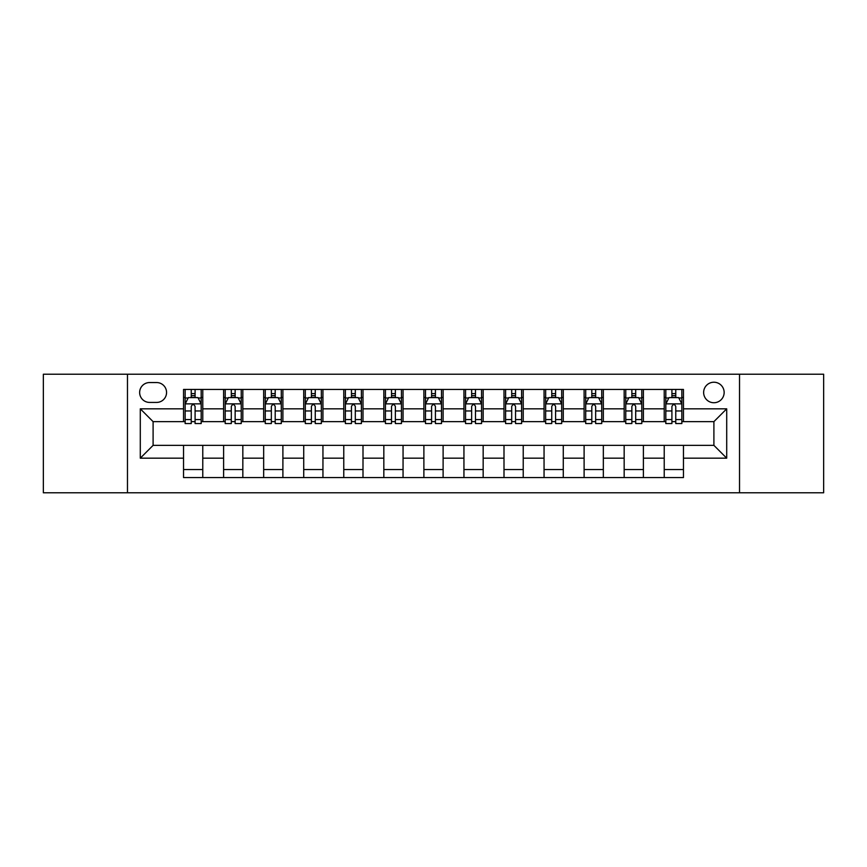 <?xml version="1.0" encoding="UTF-8"?>
<svg xmlns="http://www.w3.org/2000/svg" width="867" height="867" viewBox="0 0 867 867"><rect width="100%" height="100%" fill="white"/><g stroke="black" fill="none" stroke-linecap="round" stroke-linejoin="round"><path stroke-width="1.3" d="M713.899 382.228A10.252 10.252 0 0 0 703.636 392.48A10.252 10.252 0 0 0 713.899 402.732A10.252 10.252 0 0 0 724.151 392.48A10.252 10.252 0 0 0 713.899 382.228M739.529 492.781L823.65 492.781L823.65 374.219L739.529 374.219L739.529 492.781L127.471 492.781L127.471 374.219L43.35 374.219L43.35 492.781L127.471 492.781M149.579 402.418L156.634 402.418A9.938 9.938 0 0 0 166.562 392.48A9.938 9.938 0 0 0 156.634 382.553L149.579 382.553A9.938 9.938 0 0 0 139.641 392.48A9.938 9.938 0 0 0 149.579 402.418M739.529 374.219L127.471 374.219M183.544 458.177L140.291 458.177L140.291 408.823L183.544 408.823L183.544 421.644L153.101 421.644L153.101 445.356L183.544 445.356L183.544 477.565L683.456 477.565L683.456 445.356L713.899 445.356L713.899 421.644L683.456 421.644L683.456 408.823L726.709 408.823L726.709 458.177L683.456 458.177M683.456 408.823L683.456 389.435L183.544 389.435L183.544 408.823M664.23 389.435L664.23 421.644L665.823 421.644M671.914 421.644L675.761 421.644M681.852 421.644L683.456 421.644M664.23 421.644L641.797 421.644M624.164 389.435L624.164 421.644L625.768 421.644M631.859 421.644L635.706 421.644M624.164 421.644L601.741 421.644M584.109 389.435L584.109 421.644L585.713 421.644M591.803 421.644L595.651 421.644M584.109 421.644L561.686 421.644M544.053 389.435L544.053 421.644L545.657 421.644M551.748 421.644L555.595 421.644M544.053 421.644L521.62 421.644M503.998 389.435L503.998 421.644L505.602 421.644M511.693 421.644L515.54 421.644M503.998 421.644L481.564 421.644M463.943 389.435L463.943 421.644L465.546 421.644M471.637 421.644L475.484 421.644M463.943 421.644L441.509 421.644M423.887 389.435L423.887 421.644L425.491 421.644M431.582 421.644L435.418 421.644M423.887 421.644L401.454 421.644M383.832 389.435L383.832 421.644L385.436 421.644M391.516 421.644L395.363 421.644M383.832 421.644L361.398 421.644M343.776 389.435L343.776 421.644L345.38 421.644M351.46 421.644L355.307 421.644M343.776 421.644L321.343 421.644M303.721 389.435L303.721 421.644L305.314 421.644M311.405 421.644L315.252 421.644M303.721 421.644L281.287 421.644M263.666 389.435L263.666 421.644L265.259 421.644M271.349 421.644L275.197 421.644M263.666 421.644L241.232 421.644M223.599 389.435L223.599 421.644L225.203 421.644M231.294 421.644L235.141 421.644M223.599 421.644L201.177 421.644M183.544 421.644L185.148 421.644M191.239 421.644L195.086 421.644M183.544 445.356L202.77 445.356L202.77 477.565M683.456 445.356L202.77 445.356M202.77 389.435L202.77 421.644M183.544 397.454L185.148 397.454M191.239 397.454L195.086 397.454M201.177 397.454L202.77 397.454M183.544 469.546L202.77 469.546M223.599 445.356L223.599 477.565M242.836 389.435L242.836 421.644M223.599 397.454L225.203 397.454M231.294 397.454L235.141 397.454M241.232 397.454L242.836 397.454M242.836 445.356L242.836 477.565M223.599 469.546L242.836 469.546M263.666 445.356L263.666 477.565M282.891 445.356L282.891 477.565M263.666 469.546L282.891 469.546M282.891 389.435L282.891 421.644M263.666 397.454L265.259 397.454M271.349 397.454L275.197 397.454M281.287 397.454L282.891 397.454M303.721 445.356L303.721 477.565M322.947 445.356L322.947 477.565M303.721 469.546L322.947 469.546M322.947 389.435L322.947 421.644M303.721 397.454L305.314 397.454M311.405 397.454L315.252 397.454M321.343 397.454L322.947 397.454M343.776 445.356L343.776 477.565M363.002 445.356L363.002 477.565M343.776 469.546L363.002 469.546M363.002 389.435L363.002 421.644M343.776 397.454L345.38 397.454M351.46 397.454L355.307 397.454M361.398 397.454L363.002 397.454M383.832 445.356L383.832 477.565M403.057 445.356L403.057 477.565M383.832 469.546L403.057 469.546M403.057 389.435L403.057 421.644M383.832 397.454L385.436 397.454M391.516 397.454L395.363 397.454M401.454 397.454L403.057 397.454M423.887 445.356L423.887 477.565M443.113 445.356L443.113 477.565M423.887 469.546L443.113 469.546M443.113 389.435L443.113 421.644M423.887 397.454L425.491 397.454M431.582 397.454L435.418 397.454M441.509 397.454L443.113 397.454M463.943 445.356L463.943 477.565M483.168 445.356L483.168 477.565M463.943 469.546L483.168 469.546M483.168 389.435L483.168 421.644M463.943 397.454L465.546 397.454M471.637 397.454L475.484 397.454M481.564 397.454L483.168 397.454M503.998 445.356L503.998 477.565M523.224 445.356L523.224 477.565M503.998 469.546L523.224 469.546M523.224 389.435L523.224 421.644M503.998 397.454L505.602 397.454M511.693 397.454L515.54 397.454M521.62 397.454L523.224 397.454M544.053 445.356L544.053 477.565M563.279 445.356L563.279 477.565M544.053 469.546L563.279 469.546M563.279 389.435L563.279 421.644M544.053 397.454L545.657 397.454M551.748 397.454L555.595 397.454M561.686 397.454L563.279 397.454M584.109 445.356L584.109 477.565M603.334 445.356L603.334 477.565M584.109 469.546L603.334 469.546M603.334 389.435L603.334 421.644M584.109 397.454L585.713 397.454M591.803 397.454L595.651 397.454M601.741 397.454L603.334 397.454M624.164 445.356L624.164 477.565M643.401 445.356L643.401 477.565M624.164 469.546L643.401 469.546M643.401 389.435L643.401 421.644M624.164 397.454L625.768 397.454M631.859 397.454L635.706 397.454M641.797 397.454L643.401 397.454M664.23 445.356L664.23 477.565M664.23 469.546L683.456 469.546M664.23 397.454L665.823 397.454M671.914 397.454L675.761 397.454M681.852 397.454L683.456 397.454M153.101 421.644L140.291 408.823M153.101 445.356L140.291 458.177M726.709 408.823L713.899 421.644M726.709 458.177L713.899 445.356M195.086 393.607L191.239 393.607M201.177 419.552L195.086 419.552L195.086 423.562L201.177 423.562L201.177 404.022L197.969 397.606L188.356 397.606L185.148 404.022L185.148 423.562L191.239 423.562L191.239 419.552L185.148 419.552M185.148 404.022L185.148 389.435M201.177 404.022L201.177 389.435M191.239 397.606L191.239 389.435M195.086 389.435L195.086 397.606M195.086 419.552L195.086 406.417C193.807 403.957 192.517 403.957 191.239 406.417L191.239 419.552M235.141 393.607L231.294 393.607M241.232 419.552L235.141 419.552L235.141 423.562L241.232 423.562L241.232 404.022L238.024 397.606L228.411 397.606L225.203 404.022L225.203 423.562L231.294 423.562L231.294 419.552L225.203 419.552M225.203 404.022L225.203 389.435M241.232 404.022L241.232 389.435M231.294 397.606L231.294 389.435M235.141 389.435L235.141 397.606M235.141 419.552L235.141 406.417C233.862 403.957 232.584 403.957 231.294 406.417L231.294 419.552M275.197 393.607L271.349 393.607M281.287 419.552L275.197 419.552L275.197 423.562L281.287 423.562L281.287 404.022L278.079 397.606L268.467 397.606L265.259 404.022L265.259 423.562L271.349 423.562L271.349 419.552L265.259 419.552M265.259 404.022L265.259 389.435M281.287 404.022L281.287 389.435M271.349 397.606L271.349 389.435M275.197 389.435L275.197 397.606M275.197 419.552L275.197 406.417C273.918 403.957 272.639 403.957 271.349 406.417L271.349 419.552M315.252 393.607L311.405 393.607M321.343 419.552L315.252 419.552L315.252 423.562L321.343 423.562L321.343 404.022L318.135 397.606L308.522 397.606L305.314 404.022L305.314 423.562L311.405 423.562L311.405 419.552L305.314 419.552M305.314 404.022L305.314 389.435M321.343 404.022L321.343 389.435M311.405 397.606L311.405 389.435M315.252 389.435L315.252 397.606M315.252 419.552L315.252 406.417C313.973 403.957 312.694 403.957 311.405 406.417L311.405 419.552M355.307 393.607L351.46 393.607M361.398 419.552L355.307 419.552L355.307 423.562L361.398 423.562L361.398 404.022L358.19 397.606L348.577 397.606L345.38 404.022L345.38 423.562L351.46 423.562L351.46 419.552L345.38 419.552M345.38 404.022L345.38 389.435M361.398 404.022L361.398 389.435M351.46 397.606L351.46 389.435M355.307 389.435L355.307 397.606M355.307 419.552L355.307 406.417C354.029 403.957 352.75 403.957 351.46 406.417L351.46 419.552M395.363 393.607L391.516 393.607M401.454 419.552L395.363 419.552L395.363 423.562L401.454 423.562L401.454 404.022L398.246 397.606L388.633 397.606L385.436 404.022L385.436 423.562L391.516 423.562L391.516 419.552L385.436 419.552M385.436 404.022L385.436 389.435M401.454 404.022L401.454 389.435M391.516 397.606L391.516 389.435M395.363 389.435L395.363 397.606M395.363 419.552L395.363 406.417C394.084 403.957 392.805 403.957 391.516 406.417L391.516 419.552M435.418 393.607L431.582 393.607M441.509 419.552L435.418 419.552L435.418 423.562L441.509 423.562L441.509 404.022L438.312 397.606L428.688 397.606L425.491 404.022L425.491 423.562L431.582 423.562L431.582 419.552L425.491 419.552M425.491 404.022L425.491 389.435M441.509 404.022L441.509 389.435M431.582 397.606L431.582 389.435M435.418 389.435L435.418 397.606M435.418 419.552L435.418 406.417C434.139 403.957 432.861 403.957 431.582 406.417L431.582 419.552M475.484 393.607L471.637 393.607M481.564 419.552L475.484 419.552L475.484 423.562L481.564 423.562L481.564 404.022L478.367 397.606L468.754 397.606L465.546 404.022L465.546 423.562L471.637 423.562L471.637 419.552L465.546 419.552M465.546 404.022L465.546 389.435M481.564 404.022L481.564 389.435M471.637 397.606L471.637 389.435M475.484 389.435L475.484 397.606M475.484 419.552L475.484 406.417C474.195 403.957 472.916 403.957 471.637 406.417L471.637 419.552M515.54 393.607L511.693 393.607M521.62 419.552L515.54 419.552L515.54 423.562L521.62 423.562L521.62 404.022L518.423 397.606L508.81 397.606L505.602 404.022L505.602 423.562L511.693 423.562L511.693 419.552L505.602 419.552M505.602 404.022L505.602 389.435M521.62 404.022L521.62 389.435M511.693 397.606L511.693 389.435M515.54 389.435L515.54 397.606M515.54 419.552L515.54 406.417C514.25 403.957 512.971 403.957 511.693 406.417L511.693 419.552M555.595 393.607L551.748 393.607M561.686 419.552L555.595 419.552L555.595 423.562L561.686 423.562L561.686 404.022L558.478 397.606L548.865 397.606L545.657 404.022L545.657 423.562L551.748 423.562L551.748 419.552L545.657 419.552M545.657 404.022L545.657 389.435M561.686 404.022L561.686 389.435M551.748 397.606L551.748 389.435M555.595 389.435L555.595 397.606M555.595 419.552L555.595 406.417C554.316 403.957 553.027 403.957 551.748 406.417L551.748 419.552M595.651 393.607L591.803 393.607M601.741 419.552L595.651 419.552L595.651 423.562L601.741 423.562L601.741 404.022L598.533 397.606L588.921 397.606L585.713 404.022L585.713 423.562L591.803 423.562L591.803 419.552L585.713 419.552M585.713 404.022L585.713 389.435M601.741 404.022L601.741 389.435M591.803 397.606L591.803 389.435M595.651 389.435L595.651 397.606M595.651 419.552L595.651 406.417C594.372 403.957 593.082 403.957 591.803 406.417L591.803 419.552M635.706 393.607L631.859 393.607M641.797 419.552L635.706 419.552L635.706 423.562L641.797 423.562L641.797 404.022L638.589 397.606L628.976 397.606L625.768 404.022L625.768 423.562L631.859 423.562L631.859 419.552L625.768 419.552M625.768 404.022L625.768 389.435M641.797 404.022L641.797 389.435M631.859 397.606L631.859 389.435M635.706 389.435L635.706 397.606M635.706 419.552L635.706 406.417C634.427 403.957 633.148 403.957 631.859 406.417L631.859 419.552M675.761 393.607L671.914 393.607M681.852 419.552L675.761 419.552L675.761 423.562L681.852 423.562L681.852 404.022L678.644 397.606L669.031 397.606L665.823 404.022L665.823 423.562L671.914 423.562L671.914 419.552L665.823 419.552M665.823 404.022L665.823 389.435M681.852 404.022L681.852 389.435M671.914 397.606L671.914 389.435M675.761 389.435L675.761 397.606M675.761 419.552L675.761 406.417C674.483 403.957 673.204 403.957 671.914 406.417L671.914 419.552M223.599 458.177L202.77 458.177M223.599 408.823L202.77 408.823M263.666 408.823L242.836 408.823M263.666 458.177L242.836 458.177M303.721 408.823L282.891 408.823M303.721 458.177L282.891 458.177M343.776 408.823L322.947 408.823M343.776 458.177L322.947 458.177M383.832 408.823L363.002 408.823M383.832 458.177L363.002 458.177M423.887 408.823L403.057 408.823M423.887 458.177L403.057 458.177M463.943 408.823L443.113 408.823M463.943 458.177L443.113 458.177M503.998 408.823L483.168 408.823M503.998 458.177L483.168 458.177M544.053 408.823L523.224 408.823M544.053 458.177L523.224 458.177M584.109 408.823L563.279 408.823M584.109 458.177L563.279 458.177M624.164 408.823L603.334 408.823M624.164 458.177L603.334 458.177M664.23 408.823L643.401 408.823M664.23 458.177L643.401 458.177M201.09 403.859L185.235 403.859M185.148 397.996L188.161 397.996M198.164 397.996L201.177 397.996M191.239 410.958L185.148 410.958M201.177 410.958L195.086 410.958M195.086 395.645L191.239 395.645M241.145 403.859L225.29 403.859M225.203 397.996L228.216 397.996M238.219 397.996L241.232 397.996M231.294 410.958L225.203 410.958M241.232 410.958L235.141 410.958M235.141 395.645L231.294 395.645M281.201 403.859L265.345 403.859M265.259 397.996L268.271 397.996M278.274 397.996L281.287 397.996M271.349 410.958L265.259 410.958M281.287 410.958L275.197 410.958M275.197 395.645L271.349 395.645M321.267 403.859L305.401 403.859M305.314 397.996L308.327 397.996M318.33 397.996L321.343 397.996M311.405 410.958L305.314 410.958M321.343 410.958L315.252 410.958M315.252 395.645L311.405 395.645M361.322 403.859L345.456 403.859M345.38 397.996L348.393 397.996M358.385 397.996L361.398 397.996M351.46 410.958L345.38 410.958M361.398 410.958L355.307 410.958M355.307 395.645L351.46 395.645M401.378 403.859L385.512 403.859M385.436 397.996L388.449 397.996M398.441 397.996L401.454 397.996M391.516 410.958L385.436 410.958M401.454 410.958L395.363 410.958M395.363 395.645L391.516 395.645M441.433 403.859L425.567 403.859M425.491 397.996L428.504 397.996M438.496 397.996L441.509 397.996M431.582 410.958L425.491 410.958M441.509 410.958L435.418 410.958M435.418 395.645L431.582 395.645M481.488 403.859L465.622 403.859M465.546 397.996L468.559 397.996M478.551 397.996L481.564 397.996M471.637 410.958L465.546 410.958M481.564 410.958L475.484 410.958M475.484 395.645L471.637 395.645M521.544 403.859L505.678 403.859M505.602 397.996L508.615 397.996M518.607 397.996L521.62 397.996M511.693 410.958L505.602 410.958M521.62 410.958L515.54 410.958M515.54 395.645L511.693 395.645M561.599 403.859L545.733 403.859M545.657 397.996L548.67 397.996M558.673 397.996L561.686 397.996M551.748 410.958L545.657 410.958M561.686 410.958L555.595 410.958M555.595 395.645L551.748 395.645M601.655 403.859L585.799 403.859M585.713 397.996L588.726 397.996M598.729 397.996L601.741 397.996M591.803 410.958L585.713 410.958M601.741 410.958L595.651 410.958M595.651 395.645L591.803 395.645M641.71 403.859L625.855 403.859M625.768 397.996L628.781 397.996M638.784 397.996L641.797 397.996M631.859 410.958L625.768 410.958M641.797 410.958L635.706 410.958M635.706 395.645L631.859 395.645M681.765 403.859L665.91 403.859M665.823 397.996L668.836 397.996M678.839 397.996L681.852 397.996M671.914 410.958L665.823 410.958M681.852 410.958L675.761 410.958M675.761 395.645L671.914 395.645"/></g></svg>
